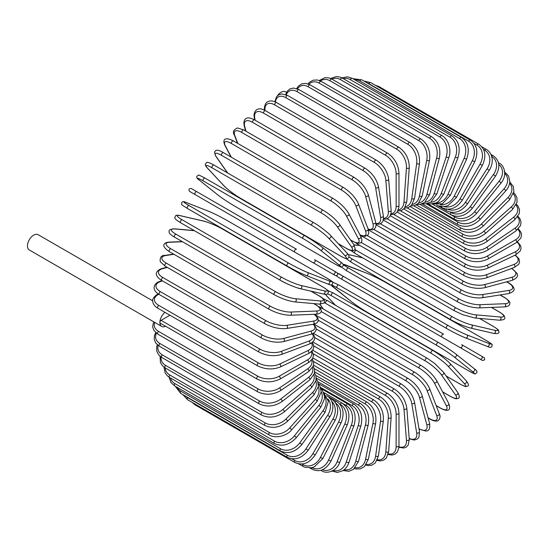 <?xml version="1.0" encoding="UTF-8"?>
<svg xmlns="http://www.w3.org/2000/svg" width="549" height="549" viewBox="0 0 549 549"><rect width="100%" height="100%" fill="white"/><g stroke="black" fill="none" stroke-linecap="round" stroke-linejoin="round"><path stroke-width="0.82" d="M339.145 277.739A1.668 1.359 -60 0 0 339.158 277.746L377.259 299.747A1.668 0.961 -60 0 1 377.259 299.747L476.937 357.296A1.668 0.961 120 0 0 476.951 357.303L339.158 277.746L482.489 360.501L484.712 359.835C483.882 356.006 485.494 358.922 481.713 356.205L481.713 356.205A1.668 1.359 120 0 1 480.046 359.087L460.048 347.544A1.668 1.359 120 0 0 461.716 344.655L481.713 356.205M338.445 273.491L443.613 334.204A1.668 0.961 120 0 0 441.945 335.171A1.668 0.961 120 0 0 441.945 337.093L342.26 279.544A1.668 0.961 120 0 1 342.26 277.616A1.668 0.961 120 0 1 343.928 276.655L443.613 334.204M286.496 92.362L285.549 91.82A8.832 5.099 120 0 0 277.485 95.725M294.806 252.142L195.128 194.593A1.668 0.961 -60 0 1 195.128 192.665A1.668 0.961 -60 0 1 196.789 191.704L296.474 249.253A1.668 0.961 120 0 0 294.806 250.214A1.668 0.961 120 0 0 294.806 252.142L312.909 262.594A1.668 1.359 -60 0 0 314.577 259.704L336.956 272.627M332.907 274.136L312.909 262.594L332.907 274.136A1.668 1.359 -60 0 0 334.574 271.254L337.024 272.668C338.246 274.678 337.683 275.632 335.336 275.536L332.907 274.136M230.12 214.796L329.798 272.345A1.668 0.961 120 0 0 329.812 272.352L230.12 214.796A1.668 0.961 120 0 0 230.141 214.803L212.017 204.345L230.12 214.796M195.128 194.593L212.017 204.345A1.668 1.359 120 0 1 211.989 204.324M152.663 300.811L38.107 234.677A8.832 5.099 120 0 0 31.307 237.038A8.832 5.099 120 0 0 27.45 245.931A8.832 5.099 120 0 0 29.282 249.973L161.715 326.435A8.832 5.099 120 0 0 165.626 326.264M164.975 312.367A8.832 5.099 120 0 0 159.889 322.393A8.832 5.099 120 0 0 161.715 326.435M169.936 315.229L161.07 320.348L257.92 376.271A14.995 8.66 0 0 0 279.132 376.271L307.406 359.945A14.995 8.66 0 0 0 311.345 351.696M257.92 376.271A1.668 0.961 120 0 0 256.829 377.739A1.668 0.961 120 0 0 257.09 379.071L160.233 323.155A1.668 0.961 -60 0 1 159.889 322.393A1.668 0.961 -60 0 1 161.07 320.348M312.676 350.18L387.539 393.4C394.511 398.176 398.32 404.785 398.979 413.212L398.979 445.863A1.668 0.961 180 0 1 397.95 446.749A1.668 0.961 180 0 1 396.131 446.543L396.131 413.891A14.995 8.66 -120 0 0 385.528 395.52L313.328 353.837M388.301 453.838A14.995 8.66 -120 0 0 396.131 446.543M387.539 393.4A1.668 0.961 120 0 0 386.256 393.846A1.668 0.961 120 0 0 385.528 395.52M398.979 413.212A1.668 0.961 180 0 1 397.95 414.097A1.668 0.961 180 0 1 396.131 413.891M398.91 447.277L403.838 448.032L406.335 447.078L408.216 445.047L409.273 439.262A1.668 1.043 175.5 0 1 408.284 440.319A1.668 1.043 175.5 0 1 406.438 440.195L403.975 409.087A14.995 7.871 -124.2 0 0 392.446 391.3L313.712 345.843M398.951 446.756A14.995 7.871 -124.2 0 0 406.438 440.195M409.273 439.262L406.809 408.161A1.668 1.043 175.5 0 1 405.821 409.211A1.668 1.043 175.5 0 1 403.975 409.087M406.809 408.161C405.567 400.159 401.443 393.791 394.45 389.063A1.668 0.961 120 0 0 393.118 389.557A1.668 0.961 120 0 0 392.446 391.3M409.231 438.795L414.344 440.058L417.508 438.932L418.983 437.045L419.477 431.665A1.668 1.112 170.5 0 1 418.558 432.887A1.668 1.112 170.5 0 1 416.67 432.845L411.764 403.522A14.995 7.02 -128 0 0 399.315 386.407L314.701 337.553M409.204 438.39A14.995 7.02 -128 0 0 416.67 432.845M419.477 431.665L414.564 402.342A1.668 1.112 170.5 0 1 413.644 403.563A1.668 1.112 170.5 0 1 411.764 403.522M414.564 402.342C412.738 394.82 408.319 388.726 401.312 384.06A1.668 0.961 120 0 0 399.933 384.609A1.668 0.961 120 0 0 399.315 386.407M419.017 428.947A1.668 0.961 120 0 0 419.203 429.119L425.66 431.006C429.016 431.233 430.299 428.604 429.51 423.121A1.668 1.18 165 0 1 428.673 424.507A1.668 1.18 165 0 1 426.758 424.562L419.443 397.25A14.995 6.121 -131.6 0 0 406.088 380.882L316.279 329.029M418.983 428.728A14.995 6.121 -131.6 0 0 426.758 424.562M429.51 423.121L422.188 395.808A1.668 1.18 165 0 1 421.358 397.188A1.668 1.18 165 0 1 419.443 397.25M422.188 395.808C419.793 388.816 415.085 383.024 408.065 378.426A1.668 0.961 120 0 0 406.637 379.036A1.668 0.961 120 0 0 406.088 380.882M428.076 417.782L429.647 418.688A1.668 0.961 120 0 0 429.922 419.031C432.859 420.733 435.268 421.364 437.155 420.925C438.239 421.351 441.451 417.864 439.282 413.699A1.668 1.235 158.9 0 1 438.569 415.243A1.668 1.235 158.9 0 1 436.627 415.401L426.95 390.298A14.995 5.174 -134.9 0 0 412.718 374.768L318.42 320.321M429.647 418.688A14.995 5.174 -134.9 0 0 436.627 415.401M439.282 413.699L429.613 388.596A1.668 1.235 158.9 0 1 428.899 390.147A1.668 1.235 158.9 0 1 426.95 390.298M429.613 388.596C426.662 382.179 421.68 376.717 414.66 372.215A1.668 0.961 120 0 0 413.191 372.881A1.668 0.961 120 0 0 412.718 374.768M414.66 372.215L314.982 314.666A1.668 0.961 120 0 0 314.68 314.591M436.153 405.56L440.065 407.818A1.668 0.961 120 0 0 440.298 408.072C448.952 412.711 450.99 409.863 448.732 403.467A1.668 1.276 152.2 0 1 448.162 405.169A1.668 1.276 152.2 0 1 446.186 405.43L434.238 382.735A14.995 4.186 -138.1 0 0 419.148 368.104L321.103 311.496M440.065 407.818A14.995 4.186 -138.1 0 0 446.186 405.43M448.732 403.467L436.778 380.773A1.668 1.276 152.2 0 1 436.215 382.475A1.668 1.276 152.2 0 1 434.238 382.735M436.778 380.773C433.291 374.967 428.048 369.868 421.049 365.469A1.668 0.961 120 0 0 419.546 366.19A1.668 0.961 120 0 0 419.148 368.104M421.049 365.469L321.371 307.92A1.668 0.961 120 0 0 320.225 308.229M442.611 391.842L450.077 396.152A1.668 0.961 120 0 0 450.262 396.33C456.816 399.816 456.48 398.56 457.962 398.437C459.733 398.149 459.664 396.172 457.763 392.508A1.668 1.318 144.9 0 1 457.386 394.354A1.668 1.318 144.9 0 1 455.382 394.731L441.238 374.617A14.995 3.17 -141.2 0 0 425.338 360.954L325.653 303.398A14.995 3.17 -141.2 0 0 324.246 302.636M450.077 396.152A14.995 3.17 -141.2 0 0 455.382 394.731M319.902 304.146A14.995 3.17 -141.2 0 0 320.348 304.819L323.32 309.046M457.763 392.508L443.626 372.387A1.668 1.318 144.9 0 1 443.242 374.24A1.668 1.318 144.9 0 1 441.238 374.617M427.376 358.415A1.668 0.961 120 0 0 427.191 358.236A1.668 0.961 120 0 0 425.64 359.019A1.668 0.961 120 0 0 425.338 360.954M327.691 300.859A1.668 0.961 120 0 0 327.506 300.687A1.668 0.961 120 0 0 325.955 301.463A1.668 0.961 120 0 0 325.653 303.398M319.751 304.139L320.005 304.51A1.668 1.318 -35.1 0 0 320.348 304.819M446.186 376.031L459.609 383.778A1.668 0.961 120 0 0 459.739 383.888A1.668 0.961 120 0 0 459.904 383.95M446.22 376.079L459.739 383.888C467.59 387.978 465.36 386.263 467.453 386.194C469.093 385.817 468.716 384.053 466.314 380.91A1.668 1.338 137 0 1 464.131 383.387L447.909 365.998A14.995 2.127 -144.2 0 0 431.226 353.357L331.541 295.808A14.995 2.127 -144.2 0 0 327.657 293.845M459.609 383.778A14.995 2.127 -144.2 0 0 464.131 383.387M325.584 294.353A14.995 2.127 -144.2 0 0 327.019 296.206L335.521 305.313M466.314 380.91L450.098 363.527A1.668 1.338 137 0 1 447.909 365.998M433.154 350.687A1.668 0.961 120 0 0 433.024 350.578A1.668 0.961 120 0 0 431.432 351.415A1.668 0.961 120 0 0 431.226 353.357M333.469 293.132A1.668 0.961 120 0 0 333.339 293.029A1.668 0.961 120 0 0 331.747 293.866A1.668 0.961 120 0 0 331.541 295.808M325.406 294.346L326.765 296.007A1.668 1.338 -43 0 0 327.019 296.206M468.585 370.795A1.668 0.961 120 0 0 468.654 370.843C477.822 375.64 473.931 373.677 476.669 372.997C477.465 371.721 476.683 370.314 474.315 368.777A1.668 1.359 128.6 0 1 472.373 371.474L454.195 356.953A14.995 1.071 -147.1 0 0 436.778 345.383L337.093 287.834A14.995 1.071 -147.1 0 0 333.305 287.154L351.484 301.675A14.995 1.071 -147.1 0 0 368.901 313.246L468.585 370.795A14.995 1.071 -147.1 0 0 472.373 371.474M474.178 368.681A1.668 1.359 128.6 0 1 474.315 368.777L456.137 354.256A1.668 1.359 128.6 0 1 454.195 356.953M438.438 342.507L338.898 285.041A1.668 0.961 120 0 0 338.829 285L438.514 342.549A1.668 0.961 120 0 1 438.582 342.597A14.995 1.071 32.9 0 1 455.999 354.16A1.668 1.359 128.6 0 1 456.137 354.256C451.292 350.523 445.417 346.625 438.514 342.549A1.668 0.961 120 0 0 436.88 343.448A1.668 0.961 120 0 0 436.778 345.383M332.516 282.028L338.829 285A1.668 0.961 120 0 0 337.203 285.899A1.668 0.961 120 0 0 337.093 287.834M343.928 276.655L337.58 273.265M339.158 277.746L336.146 275.735M386.434 282.872A14.995 1.071 27.1 0 0 367.706 273.574L346.048 265.092A14.995 1.071 27.1 0 0 348.526 268.029L448.21 325.584A14.995 1.071 27.1 0 0 466.938 334.883L488.596 343.365A1.668 1.359 111.4 0 1 487.238 346.398C489.749 347.682 491.362 347.661 492.069 346.323C491.286 343.612 494.937 346.007 486.194 340.462A1.668 0.961 120 0 0 486.119 340.428L386.434 282.872A1.668 0.961 -60 0 1 386.51 282.913A1.668 0.961 -60 0 1 386.578 282.961M488.596 343.365A14.995 1.071 27.1 0 0 486.119 340.428M466.938 334.883A1.668 1.359 111.4 0 1 465.573 337.916L487.238 346.398A1.668 1.359 111.4 0 1 487.087 346.33M446.55 328.46L347.009 270.993A1.668 0.961 120 0 1 346.934 270.952L446.618 328.501A1.668 0.961 120 0 0 446.694 328.542A14.995 1.071 -152.9 0 0 465.422 337.841A1.668 1.359 111.4 0 0 465.573 337.916C459.918 335.583 453.598 332.447 446.618 328.501A1.668 0.961 120 0 1 446.584 326.641A1.668 0.961 120 0 1 448.21 325.584M348.526 268.029A1.668 0.961 120 0 0 346.899 269.092A1.668 0.961 120 0 0 346.934 270.952L341.21 266.972M493.167 326.332A1.668 0.961 120 0 0 493.036 326.223A1.668 0.961 120 0 0 492.878 326.161L479.449 318.406M349.013 256.857A14.995 2.127 24.2 0 0 352.657 259.238L452.342 316.787A14.995 2.127 24.2 0 0 471.632 324.919L494.793 330.272A14.995 2.127 24.2 0 0 492.878 326.161M494.793 330.272A1.668 1.338 103 0 1 493.743 333.401C497.669 333.909 499.384 333.353 498.89 331.747C497.902 329.901 500.503 330.972 493.036 326.223L479.51 318.413M470.28 327.925A14.995 2.127 -155.8 0 1 450.99 319.799A1.668 0.961 120 0 1 450.832 319.738A1.668 0.961 120 0 1 450.763 317.94A1.668 0.961 120 0 1 452.342 316.787M362.882 257.927L350.736 255.12A14.995 2.127 24.2 0 0 348.423 254.805M471.632 324.919A1.668 1.338 103 0 1 470.575 328.048L493.743 333.401M352.657 259.238A1.668 0.961 120 0 0 351.079 260.391A1.668 0.961 120 0 0 351.147 262.182A1.668 0.961 120 0 0 351.305 262.244M350.736 255.12A1.668 1.338 -77 0 0 350.44 255.004L348.327 254.654M354.922 249.507A14.995 3.17 21.2 0 0 356.287 250.337L455.972 307.893A14.995 3.17 21.2 0 0 475.757 314.831L500.249 317.02A1.668 1.318 95.1 0 1 500.921 318.942A1.668 1.318 95.1 0 1 499.508 320.197C503.639 320.012 505.382 319.079 504.744 317.404C504.112 316.059 505.368 315.723 499.068 311.798A1.668 0.961 120 0 0 498.828 311.722L491.355 307.406M500.249 317.02A14.995 3.17 21.2 0 0 498.828 311.722M360.007 245.499L354.867 245.039A14.995 3.17 21.2 0 0 354.057 244.991M475.757 314.831A1.668 1.318 95.1 0 1 476.429 316.759A1.668 1.318 95.1 0 1 475.022 318.015L499.508 320.197M455.972 307.893A1.668 0.961 120 0 0 454.442 309.121A1.668 0.961 120 0 0 454.545 310.851L462.759 314.714L475.022 318.015M356.287 250.337A1.668 0.961 120 0 0 354.764 251.572A1.668 0.961 120 0 0 354.867 253.302L454.545 310.851M354.867 245.039A1.668 1.318 -84.9 0 0 354.428 244.895L353.975 244.861M361.022 242.349L459.074 298.958A14.995 4.186 18.1 0 0 479.291 304.709L504.915 303.714A1.668 1.276 87.8 0 1 505.677 305.553A1.668 1.276 87.8 0 1 504.483 306.898C508.086 306.527 509.856 305.374 509.795 303.446C510.44 302.218 508.594 300.166 504.256 297.29A1.668 0.961 120 0 0 503.92 297.215L500.009 294.957M504.915 303.714A14.995 4.186 18.1 0 0 503.92 297.215M479.291 304.709A1.668 1.276 87.8 0 1 480.052 306.555A1.668 1.276 87.8 0 1 478.852 307.893L504.483 306.898M459.074 298.958A1.668 0.961 120 0 0 457.612 300.255A1.668 0.961 120 0 0 457.742 301.923C465.051 305.786 472.085 307.776 478.852 307.893M357.756 243.221A1.668 0.961 120 0 0 358.058 244.374L457.742 301.923M367.322 235.617L461.627 290.057A14.995 5.174 14.9 0 0 482.194 294.614L508.765 290.442A1.668 1.235 81.1 0 1 509.609 292.205A1.668 1.235 81.1 0 1 508.621 293.598C513.15 292.041 514.887 290.222 513.823 288.143C513.253 286.29 511.496 284.519 508.559 282.824A1.668 0.961 120 0 0 508.127 282.756L506.562 281.85M508.765 290.442A14.995 5.174 14.9 0 0 508.127 282.756M482.194 294.614A1.668 1.235 81.1 0 1 483.031 296.385A1.668 1.235 81.1 0 1 482.049 297.778L508.621 293.598M461.627 290.057A1.668 0.961 120 0 0 460.227 291.416A1.668 0.961 120 0 0 460.391 293.015C467.796 296.837 475.015 298.43 482.049 297.778M360.487 235.24A1.668 0.961 120 0 0 360.707 235.466L460.391 293.015M373.794 229.407L463.61 281.26A14.995 6.121 11.6 0 0 484.451 284.643L511.771 277.32A1.668 1.18 75 0 1 512.677 279.009A1.668 1.18 75 0 1 511.894 280.422C517.041 278.364 518.675 275.941 516.801 273.148L511.936 268.502A1.668 0.961 120 0 0 511.695 268.427M511.771 277.32A14.995 6.121 11.6 0 0 511.49 268.502M484.451 284.643A1.668 1.18 75 0 1 485.364 286.324A1.668 1.18 75 0 1 484.582 287.738L511.894 280.422M463.61 281.26A1.668 0.961 120 0 0 462.279 282.66A1.668 0.961 120 0 0 462.471 284.197C469.958 287.978 477.328 289.158 484.582 287.738M380.388 223.779L465.003 272.633A14.995 7.02 8 0 0 486.05 274.85L513.898 264.44A14.995 7.02 8 0 0 514.969 255.203M513.898 264.44A1.668 1.112 69.5 0 1 514.873 266.052A1.668 1.112 69.5 0 1 514.276 267.459L518.695 264.344L519.587 262.12L518.983 258.819L515.333 255.031M486.05 274.85A1.668 1.112 69.5 0 1 487.025 276.463A1.668 1.112 69.5 0 1 486.428 277.869L514.276 267.459M465.003 272.633A1.668 0.961 120 0 0 463.754 274.061A1.668 0.961 120 0 0 463.967 275.529C471.516 279.269 479.002 280.052 486.428 277.869M387.072 218.777L465.806 264.234A14.995 7.871 4.2 0 0 486.97 265.325L515.147 251.902A14.995 7.871 4.2 0 0 517.083 242.143M515.147 251.902A1.668 1.043 64.5 0 1 516.177 253.446A1.668 1.043 64.5 0 1 515.758 254.825L520.239 251.017L521.056 248.374L520.637 245.732L517.522 241.841M486.97 265.325A1.668 1.043 64.5 0 1 488.006 266.862A1.668 1.043 64.5 0 1 487.587 268.241L515.758 254.825M465.806 264.234A1.668 0.961 120 0 0 464.632 265.689A1.668 0.961 120 0 0 464.866 267.089C472.463 270.781 480.039 271.165 487.587 268.241M393.805 214.446L466.005 256.129A14.995 8.66 0 0 0 487.21 256.129L515.49 239.803A14.995 8.66 0 0 0 517.892 229.372M466.005 256.129A1.668 0.961 120 0 0 464.914 257.598A1.668 0.961 120 0 0 465.168 258.936L390.312 215.716M487.21 256.129A1.668 0.961 60 0 1 488.301 257.598A1.668 0.961 60 0 1 488.047 258.936C480.423 262.58 472.799 262.58 465.168 258.936M515.49 239.803A1.668 0.961 60 0 1 516.582 241.272A1.668 0.961 60 0 1 516.328 242.61L488.047 258.936M400.53 210.823L465.6 248.388A14.995 9.381 -4.5 0 0 486.771 247.345L514.941 228.233A14.995 9.381 -4.5 0 0 517.501 217.013M514.941 228.233A1.668 0.872 55.8 0 1 516.081 229.633A1.668 0.872 55.8 0 1 515.978 230.909L520.493 225.639L521.049 222.084L519.937 218.674L517.975 216.333M486.771 247.345A1.668 0.872 55.8 0 1 487.91 248.745A1.668 0.872 55.8 0 1 487.807 250.021L515.978 230.909M465.6 248.388A1.668 0.961 120 0 0 464.598 249.864A1.668 0.961 120 0 0 464.866 251.126C472.511 254.736 480.155 254.365 487.807 250.021M407.2 207.927L464.591 241.066A14.995 10.033 -9.5 0 0 485.645 239.035L513.493 217.287A14.995 10.033 -9.5 0 0 515.978 205.154M513.493 217.287A1.668 0.782 52 0 1 514.681 218.619A1.668 0.782 52 0 1 514.722 219.82L519.237 213.664L519.526 209.643L518.016 206.019L516.41 204.242M485.645 239.035A1.668 0.782 52 0 1 486.833 240.366A1.668 0.782 52 0 1 486.874 241.567L514.722 219.82M464.591 241.066A1.668 0.961 120 0 0 463.679 242.528A1.668 0.961 120 0 0 463.967 243.729C471.612 247.297 479.25 246.576 486.874 241.567M413.761 205.786L462.999 234.217A14.995 10.603 -15 0 0 483.847 231.253L511.16 207.035A14.995 10.603 -15 0 0 513.336 193.886M511.16 207.035A1.668 0.679 48.4 0 1 512.395 208.297A1.668 0.679 48.4 0 1 512.567 209.416L517.034 202.272L516.945 197.688L514.976 194.017L513.672 192.726M483.847 231.253A1.668 0.679 48.4 0 1 485.083 232.522A1.668 0.679 48.4 0 1 485.254 233.641L512.567 209.416M462.999 234.217A1.668 0.961 120 0 0 462.162 235.658A1.668 0.961 120 0 0 462.471 236.797C470.109 240.332 477.705 239.282 485.254 233.641M420.157 204.413L460.817 227.89A14.995 11.097 -21.1 0 0 481.391 224.074L507.962 197.565A14.995 11.097 -21.1 0 0 509.596 183.277M507.962 197.565A1.668 0.576 45.1 0 1 509.246 198.759A1.668 0.576 45.1 0 1 509.541 199.788L513.891 191.532L513.322 186.53L509.767 181.897M481.391 224.074A1.668 0.576 45.1 0 1 482.674 225.268A1.668 0.576 45.1 0 1 482.969 226.298L509.541 199.788M460.817 227.89A1.668 0.961 120 0 0 460.391 230.381C468.023 233.888 475.551 232.529 482.969 226.298M426.347 203.816L458.079 222.139A14.995 11.508 -27.8 0 0 478.289 217.541L503.92 188.938A14.995 11.508 -27.8 0 0 504.744 173.429M503.92 188.938A1.668 0.467 41.9 0 1 505.252 190.071A1.668 0.467 41.9 0 1 505.656 190.997C508.285 187.978 509.657 184.814 509.788 181.513L508.539 175.961L504.256 171.597M478.289 217.541A1.668 0.467 41.9 0 1 479.62 218.674A1.668 0.467 41.9 0 1 480.032 219.593L505.656 190.997M458.079 222.139A1.668 0.961 120 0 0 457.742 224.527C465.36 228.013 472.792 226.373 480.032 219.593M432.269 204.002L454.792 217.006A14.995 11.831 -35.1 0 0 474.576 211.701L499.068 181.239A1.668 0.35 38.8 0 1 500.441 182.302A1.668 0.35 38.8 0 1 500.956 183.119C507.537 175.543 504.442 165.311 499.068 163.087A1.668 0.961 120 0 0 498.519 163.046M499.068 181.239A14.995 11.831 -35.1 0 0 498.773 164.446M474.576 211.701A1.668 0.35 38.8 0 1 475.956 212.772A1.668 0.35 38.8 0 1 476.463 213.588L500.956 183.119M454.792 217.006A1.668 0.961 120 0 0 454.545 219.284C462.148 222.764 469.457 220.863 476.463 213.588M450.4 212.189L450.99 212.532A14.995 12.057 -43 0 0 470.28 206.609L493.441 174.507L495.473 176.208C500.64 167.308 499.823 160.445 493.036 155.628A1.668 0.961 120 0 0 491.63 156.211M493.441 174.507A14.995 12.057 -43 0 0 491.698 156.451M470.28 206.609L472.305 208.311L495.473 176.208M450.99 212.532A1.668 0.961 120 0 0 450.832 214.693C458.422 218.159 465.579 216.032 472.305 208.311M447.552 209.183A14.995 12.202 -51.4 0 0 465.422 202.3L487.087 168.804L489.241 170.314C491.581 166.587 492.556 162.772 492.179 158.874L491.492 155.799C490.456 152.917 488.692 150.749 486.194 149.287A1.668 0.961 120 0 0 484.602 150.124L483.504 149.493M487.087 168.804A14.995 12.202 -51.4 0 0 484.602 150.124M465.422 202.3L467.576 203.816L489.241 170.314M446.495 209.1A1.668 0.961 120 0 0 446.618 210.789C454.195 214.254 461.181 211.928 467.576 203.816M444.182 206.623A14.995 12.243 -60 0 0 460.048 198.807L480.046 164.178L482.317 165.489C486.627 156.053 485.385 148.923 478.604 144.106A1.668 0.961 120 0 0 476.937 145.066L473.945 143.337M480.046 164.178A14.995 12.243 -60 0 0 476.937 145.066M377.897 86.763A1.668 0.961 -60 0 1 378.92 86.55L478.604 144.106M460.048 198.807L462.327 200.124L482.317 165.489M441.609 206.657A1.668 0.961 120 0 0 441.945 207.597C449.514 211.063 456.301 208.572 462.327 200.124M470.321 140.119A1.668 0.961 120 0 0 468.585 141.21L368.901 83.661A1.668 0.961 -60 0 1 370.637 82.57L470.321 140.119C477.108 144.95 478.584 152.162 474.761 161.763L472.373 160.651A14.995 12.202 -68.6 0 0 468.585 141.21M440.25 204.571A14.995 12.202 -68.6 0 0 454.195 196.158L472.373 160.651M368.901 83.661A14.995 12.202 -68.6 0 0 366.807 82.748M454.195 196.158L456.583 197.269L474.761 161.763M436.668 204.99A1.668 0.961 120 0 0 436.846 205.148L438.473 205.923L445.136 206.479L448.142 205.532L456.583 197.269M461.407 137.367A1.668 0.961 120 0 0 459.609 138.588L359.924 81.039A1.668 0.961 -60 0 1 361.722 79.818L461.407 137.367C468.201 142.212 469.937 149.472 466.616 159.162L464.131 158.256A14.995 12.057 -77 0 0 459.609 138.588M435.728 203.096A14.995 12.057 -77 0 0 447.909 194.367L464.131 158.256M359.924 81.039A14.995 12.057 -77 0 0 354.681 79.722M447.909 194.367L450.4 195.272L466.616 159.162M451.93 135.871A1.668 0.961 120 0 0 450.077 137.223L350.399 79.674A1.668 0.961 -60 0 1 352.252 78.322L451.93 135.871C458.744 140.716 460.748 147.997 457.955 157.7A1.668 0.35 21.2 0 1 456.988 157.666A1.668 0.35 21.2 0 1 455.382 157.007A14.995 11.831 -84.9 0 0 450.077 137.223M430.608 202.293A14.995 11.831 -84.9 0 0 441.238 193.454L455.382 157.007M350.399 79.674A14.995 11.831 -84.9 0 0 343.269 78.651M441.238 193.454A1.668 0.35 21.2 0 0 442.851 194.106A1.668 0.35 21.2 0 0 443.812 194.147L457.955 157.7M441.966 135.63A1.668 0.961 120 0 0 440.065 137.12L340.38 79.564A1.668 0.961 -60 0 1 342.281 78.082L441.966 135.63C449.308 139.659 451.408 151.778 448.842 157.405A1.668 0.467 18.1 0 1 447.833 157.508A1.668 0.467 18.1 0 1 446.186 156.925A14.995 11.508 -92.2 0 0 440.065 137.12M424.94 202.224A14.995 11.508 -92.2 0 0 434.238 193.42L446.186 156.925M340.38 79.564A14.995 11.508 -92.2 0 0 331.884 79.097M434.238 193.42A1.668 0.467 18.1 0 0 435.885 194.003A1.668 0.467 18.1 0 0 436.887 193.893L448.842 157.405M431.589 136.66A1.668 0.961 120 0 0 429.647 138.279L329.963 80.724A1.668 0.961 -60 0 1 331.905 79.111L431.589 136.66C438.438 141.518 441.025 148.717 439.337 158.256A1.668 0.576 14.9 0 1 438.301 158.517A1.668 0.576 14.9 0 1 436.627 158.002A14.995 11.097 -98.9 0 0 429.647 138.279M418.791 202.945A14.995 11.097 -98.9 0 0 426.95 194.271L436.627 158.002M329.963 80.724A14.995 11.097 -98.9 0 0 320.417 80.984M426.95 194.271A1.668 0.576 14.9 0 0 428.632 194.785A1.668 0.576 14.9 0 0 429.668 194.524L439.337 158.256M420.87 138.945A1.668 0.961 120 0 0 418.901 140.695L319.216 83.146A1.668 0.961 -60 0 1 321.192 81.396L420.87 138.945C427.753 143.797 430.642 150.9 429.531 160.26A1.668 0.679 11.6 0 1 428.474 160.672A1.668 0.679 11.6 0 1 426.758 160.226A14.995 10.603 -105 0 0 418.901 140.695M412.244 204.468A14.995 10.603 -105 0 0 419.443 195.993L426.758 160.226M319.216 83.146A14.995 10.603 -105 0 0 308.929 84.265M419.443 195.993A1.668 0.679 11.6 0 0 421.158 196.432A1.668 0.679 11.6 0 0 422.208 196.027L429.531 160.26M409.904 142.472A1.668 0.961 120 0 0 408.717 142.822A1.668 0.961 120 0 0 407.907 144.346L308.229 86.797A1.668 0.961 -60 0 1 309.032 85.267A1.668 0.961 -60 0 1 310.219 84.917L409.904 142.472C416.815 147.31 420.006 154.283 419.484 163.389A1.668 0.782 8 0 1 418.42 163.959A1.668 0.782 8 0 1 416.67 163.595A14.995 10.033 -110.5 0 0 407.907 144.346M405.375 206.808A14.995 10.033 -110.5 0 0 411.764 198.587L416.67 163.595M308.229 86.797A14.995 10.033 -110.5 0 0 297.517 88.883M411.764 198.587A1.668 0.782 8 0 0 413.507 198.951A1.668 0.782 8 0 0 414.57 198.381L419.484 163.389M398.766 147.207A1.668 0.961 120 0 0 397.524 147.606A1.668 0.961 120 0 0 396.755 149.211L297.078 91.662A1.668 0.961 -60 0 1 297.846 90.057A1.668 0.961 -60 0 1 299.081 89.659L398.766 147.207C405.704 152.025 409.211 158.833 409.273 167.623A1.668 0.872 4.2 0 1 408.216 168.351A1.668 0.872 4.2 0 1 406.438 168.063A14.995 9.381 -115.5 0 0 396.755 149.211M398.258 209.931A14.995 9.381 -115.5 0 0 403.975 202.018L406.438 168.063M297.078 91.662A14.995 9.381 -115.5 0 0 286.29 94.785M403.975 202.018A1.668 0.872 4.2 0 0 405.752 202.307A1.668 0.872 4.2 0 0 406.809 201.579L409.273 167.623M285.844 97.695A1.668 0.961 -60 0 1 286.571 96.02A1.668 0.961 -60 0 1 287.854 95.574L387.539 153.123A1.668 0.961 120 0 0 386.256 153.569A1.668 0.961 120 0 0 385.528 155.243L285.844 97.695A14.995 8.66 -120 0 0 275.372 101.963M390.957 213.801A14.995 8.66 -120 0 0 396.131 206.266L396.131 173.614A14.995 8.66 -120 0 0 385.528 155.243M396.131 173.614A1.668 0.961 0 0 0 397.95 173.82A1.668 0.961 0 0 0 398.979 172.935C398.32 164.508 394.511 157.906 387.539 153.123M396.131 206.266A1.668 0.961 0 0 0 397.95 206.479A1.668 0.961 0 0 0 398.979 205.587L398.979 172.935M376.312 160.171A1.668 0.961 120 0 0 374.981 160.665A1.668 0.961 120 0 0 374.308 162.408L274.624 104.859A1.668 0.961 -60 0 1 275.303 103.116A1.668 0.961 -60 0 1 276.634 102.615L376.312 160.171C383.312 164.899 387.429 171.267 388.671 179.269A1.668 1.043 -4.5 0 1 387.683 180.319A1.668 1.043 -4.5 0 1 385.837 180.196A14.995 7.871 -124.2 0 0 374.308 162.408M383.518 218.351A14.995 7.871 -124.2 0 0 388.301 211.303L385.837 180.196M274.624 104.859A14.995 7.871 -124.2 0 0 264.947 110.397L264.947 110.438M388.301 211.303A1.668 1.043 -4.5 0 0 390.154 211.427A1.668 1.043 -4.5 0 0 391.135 210.377L388.671 179.269M264.947 110.397A1.668 1.043 175.5 0 1 264.46 109.738L264.494 110.205M365.174 168.296A1.668 0.961 120 0 0 363.802 168.845A1.668 0.961 120 0 0 363.184 170.643L263.499 113.094A1.668 0.961 -60 0 1 264.117 111.296A1.668 0.961 -60 0 1 265.496 110.74L365.174 168.296C372.188 172.962 376.607 179.056 378.433 186.578A1.668 1.112 -9.5 0 1 377.513 187.799A1.668 1.112 -9.5 0 1 375.626 187.758A14.995 7.02 -128 0 0 363.184 170.643M375.941 223.498A14.995 7.02 -128 0 0 380.539 217.081L375.626 187.758M263.499 113.094A14.995 7.02 -128 0 0 254.736 117.966L255.113 120.224M380.539 217.081A1.668 1.112 -9.5 0 0 382.42 217.123A1.668 1.112 -9.5 0 0 383.339 215.901L378.433 186.578M254.736 117.966A1.668 1.112 170.5 0 1 254.256 117.335L254.695 119.984M354.208 177.437A1.668 0.961 120 0 0 352.787 178.041A1.668 0.961 120 0 0 352.238 179.887L252.554 122.338A1.668 0.961 -60 0 1 253.103 120.485A1.668 0.961 -60 0 1 254.523 119.881L354.208 177.437C361.228 182.028 365.936 187.82 368.331 194.813A1.668 1.18 -15 0 1 367.501 196.199A1.668 1.18 -15 0 1 365.586 196.254A14.995 6.121 -131.6 0 0 352.238 179.887M368.139 229.063A14.995 6.121 -131.6 0 0 372.901 223.567L365.586 196.254M252.554 122.338A14.995 6.121 -131.6 0 0 244.696 126.455L245.973 131.218M372.901 223.567A1.668 1.18 -15 0 0 374.823 223.512A1.668 1.18 -15 0 0 375.653 222.125L368.331 194.813M244.696 126.455A1.668 1.18 165 0 1 244.223 125.879L245.595 130.998M343.489 187.525A1.668 0.961 120 0 0 342.027 188.183A1.668 0.961 120 0 0 341.553 190.071L241.869 132.515A1.668 0.961 -60 0 1 242.342 130.635A1.668 0.961 -60 0 1 243.811 129.969L343.489 187.525C350.509 192.02 355.491 197.482 358.442 203.899A1.668 1.235 -21.1 0 1 357.728 205.45A1.668 1.235 -21.1 0 1 355.779 205.607A14.995 5.174 -134.9 0 0 341.553 190.071M359.876 234.732A14.995 5.174 -134.9 0 0 365.456 230.704L355.779 205.607M241.869 132.515A14.995 5.174 -134.9 0 0 234.89 135.809L237.847 143.481M365.456 230.704A1.668 1.235 -21.1 0 0 367.405 230.553A1.668 1.235 -21.1 0 0 368.118 229.002L358.442 203.899M234.89 135.809A1.668 1.235 158.9 0 1 234.444 135.301L237.525 143.289M333.113 198.477A1.668 0.961 120 0 0 331.603 199.198A1.668 0.961 120 0 0 331.212 201.112L231.527 143.564A1.668 0.961 -60 0 1 231.918 141.649A1.668 0.961 -60 0 1 233.428 140.928L333.113 198.477C340.112 202.876 345.355 207.975 348.841 213.781A1.668 1.276 -27.8 0 1 348.272 215.483A1.668 1.276 -27.8 0 1 346.295 215.743A14.995 4.186 -138.1 0 0 331.212 201.112M350.482 239.879L352.129 240.826A14.995 4.186 -138.1 0 0 358.25 238.438L346.295 215.743M231.527 143.564A14.995 4.186 -138.1 0 0 225.406 145.952L231.342 157.22M358.25 238.438A1.668 1.276 -27.8 0 0 360.226 238.177A1.668 1.276 -27.8 0 0 360.789 236.475L348.841 213.781M352.129 240.826A1.668 0.961 120 0 0 352.362 241.08C361.455 245.739 363.472 242.047 360.789 236.475M225.406 145.952A1.668 1.276 152.2 0 1 225.001 145.533L231.067 157.062M323.334 210.397A1.668 0.961 120 0 0 323.148 210.226A1.668 0.961 120 0 0 321.597 211.001A1.668 0.961 120 0 0 321.295 212.937L221.611 155.388A1.668 0.961 -60 0 1 221.913 153.452A1.668 0.961 -60 0 1 223.464 152.67L323.148 210.226C330.121 214.515 335.597 219.229 339.584 224.376A1.668 1.318 -35.1 0 1 339.2 226.222A1.668 1.318 -35.1 0 1 337.203 226.6A14.995 3.17 -141.2 0 0 321.295 212.937M338.218 243.626L346.035 248.134A14.995 3.17 -141.2 0 0 351.339 246.714L337.203 226.6M221.611 155.388A14.995 3.17 -141.2 0 0 216.306 156.808L227.718 173.038M351.339 246.714A1.668 1.318 -35.1 0 0 353.343 246.336A1.668 1.318 -35.1 0 0 353.721 244.49L339.584 224.376M346.035 248.134A1.668 0.961 120 0 0 346.227 248.313C353.741 252.835 354.455 249.877 355.203 248.827L353.721 244.49M216.306 156.808A1.668 1.318 144.9 0 1 215.963 156.492L227.512 172.921M313.802 222.77A1.668 0.961 120 0 0 313.671 222.661A1.668 0.961 120 0 0 312.079 223.505A1.668 0.961 120 0 0 311.873 225.447L212.189 167.891A1.668 0.961 -60 0 1 212.401 165.949A1.668 0.961 -60 0 1 213.986 165.112A1.668 0.961 -60 0 1 214.124 165.222M212.189 167.891A14.995 2.127 -144.2 0 0 207.666 168.289L223.889 185.672A14.995 2.127 -144.2 0 0 240.579 198.313L340.256 255.868A14.995 2.127 -144.2 0 0 344.779 255.47L328.556 238.088A14.995 2.127 -144.2 0 0 311.873 225.447M328.556 238.088A1.668 1.338 -43 0 0 330.745 235.61C329.599 233.991 319.614 225.859 313.671 222.661L213.986 165.112C204.976 160.191 206.98 163.108 205.395 164.062C205.154 165.153 205.827 166.498 207.412 168.09L223.635 185.473A1.668 1.338 137 0 0 223.889 185.672M344.779 255.47A1.668 1.338 -43 0 0 346.961 252.993L330.745 235.61M340.256 255.868A1.668 0.961 120 0 0 340.387 255.971C349.397 260.892 347.4 257.975 348.979 257.021C349.219 255.93 348.546 254.585 346.961 252.993M203.343 180.998A14.995 1.071 -147.1 0 0 199.555 180.319L217.727 194.84A14.995 1.071 -147.1 0 0 235.15 206.403L334.828 263.952A14.995 1.071 -147.1 0 0 338.616 264.632L320.444 250.111A1.668 1.359 -51.4 0 0 322.249 247.325A14.995 1.071 32.9 0 0 304.825 235.754A1.668 0.961 120 0 0 304.757 235.706A1.668 0.961 120 0 0 303.13 236.605A1.668 0.961 120 0 0 303.021 238.547L203.343 180.998A1.668 0.961 -60 0 1 203.446 179.056A1.668 0.961 -60 0 1 205.072 178.157A1.668 0.961 -60 0 1 205.148 178.205L304.681 235.672M320.444 250.111A14.995 1.071 -147.1 0 0 303.021 238.547M338.616 264.632A1.668 1.359 -51.4 0 0 340.428 261.839M296.474 249.253L193.687 189.913M196.789 191.704L191.258 188.513C188.911 188.417 188.348 189.371 189.57 191.381L192.02 192.795A1.668 1.359 120 0 1 192.006 192.788L212.017 204.345M288.808 263.163A1.668 0.961 120 0 0 287.182 264.227A1.668 0.961 120 0 0 287.216 266.087A1.668 0.961 120 0 0 287.292 266.121A14.995 1.071 -152.9 0 0 306.019 275.426A1.668 1.359 -68.6 0 0 307.536 272.469L329.201 280.951A14.995 1.071 27.1 0 0 326.717 278.007L227.039 220.458A14.995 1.071 27.1 0 0 208.304 211.152L186.646 202.67A14.995 1.071 27.1 0 0 189.124 205.614L288.808 263.163A14.995 1.071 27.1 0 0 307.536 272.469M287.148 266.039L187.614 208.572A1.668 0.961 -60 0 1 187.538 208.538A1.668 0.961 -60 0 1 187.497 206.678A1.668 0.961 -60 0 1 189.124 205.614M327.684 283.908A1.668 1.359 -68.6 0 0 329.201 280.951M180.854 222.839A1.668 0.961 -60 0 1 180.696 222.777L280.381 280.326C286.118 283.881 298.155 288.458 300.125 288.637A1.668 1.338 -77 0 0 301.181 285.514L324.342 290.867A14.995 2.127 24.2 0 0 322.428 286.756L222.743 229.201A14.995 2.127 24.2 0 0 203.453 221.069L180.285 215.716A14.995 2.127 24.2 0 0 182.206 219.833L281.884 277.382A1.668 0.961 120 0 0 280.306 278.535A1.668 0.961 120 0 0 280.381 280.326A1.668 0.961 120 0 0 280.532 280.388A14.995 2.127 -155.8 0 0 299.829 288.52M281.884 277.382A14.995 2.127 24.2 0 0 301.181 285.514M180.285 215.716A1.668 1.338 103 0 0 179.99 215.599C177.814 215.023 176.318 215.112 175.488 215.86C175.454 217.706 171.933 217.431 180.696 222.777A1.668 0.961 -60 0 1 180.628 220.979A1.668 0.961 -60 0 1 182.206 219.833M300.125 288.637L323.292 293.996A1.668 1.338 -77 0 0 324.342 290.867M323.292 293.996C325.461 294.573 326.964 294.484 327.787 293.729C327.822 291.883 331.349 292.157 322.579 286.811A1.668 0.961 120 0 0 322.428 286.756M322.579 286.811L222.901 229.262C217.164 225.708 205.127 221.137 203.151 220.952A1.668 1.338 103 0 1 203.453 221.069M194.428 230.71L174.657 228.94A14.995 3.17 21.2 0 0 176.085 234.245L275.763 291.793A1.668 0.961 120 0 0 274.239 293.022A1.668 0.961 120 0 0 274.342 294.758C281.541 298.649 288.369 301.037 294.813 301.916A1.668 1.318 -84.9 0 0 296.227 300.66A1.668 1.318 -84.9 0 0 295.554 298.738L320.04 300.927A14.995 3.17 21.2 0 0 318.619 295.623L310.803 291.107M275.763 291.793A14.995 3.17 21.2 0 0 295.554 298.738M174.905 237.278A1.668 0.961 -60 0 1 174.657 237.202A1.668 0.961 -60 0 1 174.555 235.473A1.668 0.961 -60 0 1 176.085 234.245M294.813 301.916L319.305 304.105A1.668 1.318 -84.9 0 0 320.719 302.849A1.668 1.318 -84.9 0 0 320.04 300.927M319.305 304.105L323.8 303.213C324.335 302.046 326.538 299.946 318.866 295.698A1.668 0.961 120 0 0 318.619 295.623M194.222 230.587L174.218 228.803A1.668 1.318 95.1 0 1 174.657 228.94M182.536 241.752L169.806 242.246A14.995 4.186 18.1 0 0 170.801 248.745L270.485 306.294A1.668 0.961 120 0 0 269.024 307.591A1.668 0.961 120 0 0 269.154 309.259C276.463 313.122 283.504 315.112 290.27 315.229A1.668 1.276 -92.2 0 0 291.464 313.884A1.668 1.276 -92.2 0 0 290.702 312.045L316.327 311.043A14.995 4.186 18.1 0 0 315.339 304.551L313.692 303.604M270.485 306.294A14.995 4.186 18.1 0 0 290.702 312.045M269.154 309.259L169.469 251.71A1.668 0.961 -60 0 1 169.339 250.042A1.668 0.961 -60 0 1 170.801 248.745M290.27 315.229L315.895 314.234A1.668 1.276 -92.2 0 0 317.089 312.889A1.668 1.276 -92.2 0 0 316.327 311.043M315.895 314.234C322.071 313.767 324.253 310.178 315.668 304.626A1.668 0.961 120 0 0 315.339 304.551M182.268 241.594L169.243 242.102A1.668 1.276 87.8 0 1 169.806 242.246M173.889 254.256L165.771 255.532A14.995 5.174 14.9 0 0 166.409 263.218L266.093 320.774A1.668 0.961 120 0 0 264.693 322.126A1.668 0.961 120 0 0 264.851 323.725C272.263 327.554 279.482 329.139 286.516 328.487A1.668 1.235 -98.9 0 0 287.498 327.094A1.668 1.235 -98.9 0 0 286.66 325.331L313.232 321.158A14.995 5.174 14.9 0 0 313.932 314.309M266.093 320.774A14.995 5.174 14.9 0 0 286.66 325.331M264.851 323.725L165.174 266.176A1.668 0.961 -60 0 1 165.009 264.577A1.668 0.961 -60 0 1 166.409 263.218M286.516 328.487L313.088 324.315A1.668 1.235 -98.9 0 0 314.076 322.922A1.668 1.235 -98.9 0 0 313.232 321.158M173.566 254.07L165.105 255.402A1.668 1.235 81.1 0 1 165.771 255.532M167.335 267.425L162.573 268.701A14.995 6.121 11.6 0 0 162.929 277.568L262.614 335.116A1.668 0.961 120 0 0 261.29 336.516A1.668 0.961 120 0 0 261.475 338.047C268.962 341.835 276.332 343.015 283.586 341.595A1.668 1.18 -105 0 0 284.368 340.181A1.668 1.18 -105 0 0 283.462 338.493L310.775 331.177A14.995 6.121 11.6 0 0 313.156 324.301M262.614 335.116A14.995 6.121 11.6 0 0 283.462 338.493M261.475 338.047L161.79 280.498A1.668 0.961 -60 0 1 161.605 278.967A1.668 0.961 -60 0 1 162.929 277.568M283.586 341.595L310.906 334.272A1.668 1.18 -105 0 0 311.688 332.866A1.668 1.18 -105 0 0 310.775 331.177M166.958 267.205L161.831 268.578A1.668 1.18 75 0 1 162.573 268.701M162.387 280.841L160.239 281.644A14.995 7.02 8 0 0 160.397 291.67L260.082 349.219A1.668 0.961 120 0 0 258.833 350.653A1.668 0.961 120 0 0 259.046 352.122C266.594 355.855 274.081 356.637 281.507 354.455A1.668 1.112 -110.5 0 0 282.104 353.048A1.668 1.112 -110.5 0 0 281.129 351.435L308.977 341.032A14.995 7.02 8 0 0 312.237 333.84M260.082 349.219A14.995 7.02 8 0 0 281.129 351.435M259.046 352.122L159.361 294.566A1.668 0.961 -60 0 1 159.148 293.097A1.668 0.961 -60 0 1 160.397 291.67M281.507 354.455L309.355 344.045A1.668 1.112 -110.5 0 0 309.952 342.638A1.668 1.112 -110.5 0 0 308.977 341.032M161.969 280.601L159.45 281.541A1.668 1.112 69.5 0 1 160.239 281.644M158.826 294.25L158.791 294.264A14.995 7.871 4.2 0 0 158.833 305.422L258.51 362.971A1.668 0.961 120 0 0 257.344 364.426A1.668 0.961 120 0 0 257.577 365.826C265.174 369.518 272.743 369.902 280.299 366.979A1.668 1.043 -115.5 0 0 280.717 365.6A1.668 1.043 -115.5 0 0 279.681 364.062L307.852 350.639A14.995 7.871 4.2 0 0 311.564 342.974M258.51 362.971A14.995 7.871 4.2 0 0 279.681 364.062M257.577 365.826L157.892 308.277A1.668 0.961 -60 0 1 157.659 306.877A1.668 0.961 -60 0 1 158.833 305.422M280.299 366.979L308.469 353.563A1.668 1.043 -115.5 0 0 308.888 352.184A1.668 1.043 -115.5 0 0 307.852 350.639M158.4 293.969L157.975 294.175A1.668 1.043 64.5 0 1 158.791 294.264M257.09 379.071C264.714 382.715 272.338 382.715 279.963 379.071A1.668 0.961 -120 0 0 280.216 377.739A1.668 0.961 -120 0 0 279.132 376.271M279.963 379.071L308.243 362.745A1.668 0.961 -120 0 0 308.497 361.407A1.668 0.961 -120 0 0 307.406 359.945M154.784 322.435A14.995 9.381 -4.5 0 0 158.627 331.459L258.305 389.008A1.668 0.961 120 0 0 257.303 390.483A1.668 0.961 120 0 0 257.577 391.753C265.215 395.355 272.867 394.985 280.512 390.641A1.668 0.872 -124.2 0 0 280.614 389.365A1.668 0.872 -124.2 0 0 279.475 387.965L307.646 368.859A14.995 9.381 -4.5 0 0 311.64 359.952M258.305 389.008A14.995 9.381 -4.5 0 0 279.475 387.965M257.577 391.753L157.892 334.197A1.668 0.961 -60 0 1 157.618 332.927A1.668 0.961 -60 0 1 158.627 331.459M280.512 390.641L308.689 371.529A1.668 0.872 -124.2 0 0 308.785 370.252A1.668 0.872 -124.2 0 0 307.646 368.859M156.438 333.229A14.995 10.033 -9.5 0 0 159.992 343.55L259.67 401.099A1.668 0.961 120 0 0 258.751 402.561A1.668 0.961 120 0 0 259.046 403.762C266.69 407.331 274.328 406.61 281.953 401.6A1.668 0.782 -128 0 0 281.912 400.399A1.668 0.782 -128 0 0 280.717 399.068L308.572 377.321A14.995 10.033 -9.5 0 0 312.491 367.672M259.67 401.099A14.995 10.033 -9.5 0 0 280.717 399.068M259.046 403.762L159.361 346.213A1.668 0.961 -60 0 1 159.073 345.012A1.668 0.961 -60 0 1 159.992 343.55M281.953 401.6L309.801 379.853A1.668 0.782 -128 0 0 309.76 378.652A1.668 0.782 -128 0 0 308.572 377.321M158.146 345.424A14.995 10.603 -15 0 0 162.319 354.894L262.003 412.443A1.668 0.961 120 0 0 261.173 413.891A1.668 0.961 120 0 0 261.475 415.03C269.12 418.564 276.717 417.508 284.258 411.867A1.668 0.679 -131.6 0 0 284.087 410.748A1.668 0.679 -131.6 0 0 282.852 409.485L310.164 385.261A14.995 10.603 -15 0 0 313.904 374.795M262.003 412.443A14.995 10.603 -15 0 0 282.852 409.485M261.475 415.03L161.79 357.474A1.668 0.961 -60 0 1 161.488 356.335A1.668 0.961 -60 0 1 162.319 354.894M284.258 411.867L311.578 387.649A1.668 0.679 -131.6 0 0 311.407 386.53A1.668 0.679 -131.6 0 0 310.164 385.261M161.049 357.015A14.995 11.097 -21.1 0 0 165.599 365.408L265.284 422.963A1.668 0.961 120 0 0 264.851 425.448C272.489 428.954 280.011 427.596 287.436 421.364A1.668 0.576 -134.9 0 0 287.141 420.342A1.668 0.576 -134.9 0 0 285.851 419.141L312.429 392.631A14.995 11.097 -21.1 0 0 315.86 381.226M265.284 422.963A14.995 11.097 -21.1 0 0 285.851 419.141M264.851 425.448L165.174 367.899A1.668 0.961 -60 0 1 165.599 365.408M287.436 421.364L314.007 394.855A1.668 0.576 -134.9 0 0 313.712 393.832A1.668 0.576 -134.9 0 0 312.429 392.631M165.146 367.885A14.995 11.508 -27.8 0 0 169.806 375.015L269.49 432.564A1.668 0.961 120 0 0 269.154 434.952C276.312 439.303 287.854 435.055 291.444 430.018A1.668 0.467 -138.1 0 0 291.032 429.092A1.668 0.467 -138.1 0 0 289.707 427.959L315.332 399.363A14.995 11.508 -27.8 0 0 318.31 386.908M269.49 432.564A14.995 11.508 -27.8 0 0 289.707 427.959M269.154 434.952L169.469 377.403A1.668 0.961 -60 0 1 169.806 375.015M291.444 430.018L317.075 401.422A1.668 0.467 -138.1 0 0 316.663 400.496A1.668 0.467 -138.1 0 0 315.332 399.363M170.458 377.973A14.995 11.831 -35.1 0 0 174.905 383.634L274.582 441.183A1.668 0.961 120 0 0 274.342 443.462C281.946 446.941 289.254 445.04 296.261 437.766A1.668 0.35 -141.2 0 0 295.746 436.949A1.668 0.35 -141.2 0 0 294.374 435.879L318.866 405.416A14.995 11.831 -35.1 0 0 321.199 391.787M274.582 441.183A14.995 11.831 -35.1 0 0 294.374 435.879M274.342 443.462L174.657 385.913A1.668 0.961 -60 0 1 174.905 383.634M296.261 437.766L320.753 407.296A1.668 0.35 -141.2 0 0 320.239 406.48A1.668 0.35 -141.2 0 0 318.866 405.416M177.094 387.32A14.995 12.057 -43 0 0 180.854 391.204L280.532 448.753A1.668 0.961 120 0 0 280.381 450.921C287.964 454.387 295.129 452.259 301.854 444.539L299.829 442.837L322.99 410.734A14.995 12.057 -43 0 0 324.459 395.815M280.532 448.753A14.995 12.057 -43 0 0 299.829 442.837M280.381 450.921L180.696 393.372A1.668 0.961 -60 0 1 180.854 391.204M301.854 444.539L325.015 412.436L322.99 410.734M185.775 396.303A14.995 12.202 -51.4 0 0 187.614 397.668L287.292 455.217A1.668 0.961 120 0 0 287.216 457.262C294.792 460.728 301.778 458.401 308.174 450.29L306.019 448.78L327.684 415.284A14.995 12.202 -51.4 0 0 328 398.999M287.292 455.217A14.995 12.202 -51.4 0 0 306.019 448.78M287.216 457.262L187.538 399.713A1.668 0.961 -60 0 1 187.614 397.668M308.174 450.29L329.839 416.794L327.684 415.284M329.839 416.794C332.179 413.061 333.161 409.245 332.776 405.347L332.09 402.28C331.061 399.391 329.29 397.222 326.792 395.76A1.668 0.961 120 0 0 326.566 395.685M291.814 458.792L294.806 460.522A1.668 0.961 120 0 0 294.806 462.45C302.375 465.909 309.169 463.418 315.188 454.97L312.909 453.659L332.907 419.024A14.995 12.243 -60 0 0 331.74 401.374M294.806 460.522A14.995 12.243 -60 0 0 312.909 453.659M294.806 462.45L195.128 404.894A1.668 0.961 -60 0 1 194.799 403.906M315.188 454.97L335.185 420.335L332.907 419.024M335.185 420.335C339.488 410.899 338.246 403.776 331.466 398.951A1.668 0.961 120 0 0 330.484 399.13M301.923 464.001L303.021 464.632A1.668 0.961 120 0 0 303.089 466.43L304.702 467.206L311.379 467.762L314.385 466.815L322.826 458.552L320.444 457.441L338.616 421.934A14.995 12.202 -68.6 0 0 335.645 403.014M303.021 464.632A14.995 12.202 -68.6 0 0 320.444 457.441M322.826 458.552L341.004 423.046L338.616 421.934M341.004 423.046C344.834 413.445 343.351 406.233 336.564 401.401A1.668 0.961 120 0 0 335.048 402.143M311.805 467.673A1.668 0.961 120 0 0 312.004 469.182C319.573 472.655 325.921 469.93 331.047 461.002L328.556 460.096L344.779 423.986A14.995 12.057 -77 0 0 340.256 404.318L339.666 403.982M312.052 467.618A14.995 12.057 -77 0 0 328.556 460.096M331.047 461.002L347.263 424.892L344.779 423.986M347.263 424.892C350.591 415.202 348.855 407.941 342.054 403.096A1.668 0.961 120 0 0 340.256 404.318M321.172 470.225A1.668 0.961 120 0 0 321.481 470.678C326.092 474.219 336.496 471.783 339.776 462.299A1.668 0.35 -158.8 0 1 338.808 462.258A1.668 0.35 -158.8 0 1 337.203 461.606L351.339 425.159A14.995 11.831 -84.9 0 0 346.035 405.375L323.519 392.37M322.51 469.745A14.995 11.831 -84.9 0 0 337.203 461.606M339.776 462.299L353.913 425.852A1.668 0.35 -158.8 0 1 352.945 425.818A1.668 0.35 -158.8 0 1 351.339 425.159M353.913 425.852C356.706 416.149 354.702 408.868 347.888 404.023A1.668 0.961 120 0 0 346.035 405.375M331.445 470.918L337.367 472.442L342.796 470.747C345.596 468.983 347.647 466.211 348.951 462.43A1.668 0.467 -161.9 0 1 347.942 462.539A1.668 0.467 -161.9 0 1 346.295 461.956L358.25 425.461A14.995 11.508 -92.2 0 0 352.129 405.649L320.396 387.333M333.277 470.424A14.995 11.508 -92.2 0 0 346.295 461.956M348.951 462.43L360.899 425.935A1.668 0.467 -161.9 0 1 359.89 426.045A1.668 0.467 -161.9 0 1 358.25 425.461M360.899 425.935C363.15 416.279 360.858 409.019 354.03 404.167A1.668 0.961 120 0 0 352.129 405.649M343.118 470.541L348.91 471.303L353.522 469.292L358.497 461.4A1.668 0.576 -165.1 0 1 357.461 461.654A1.668 0.576 -165.1 0 1 355.779 461.139L365.456 424.871A14.995 11.097 -98.9 0 0 358.476 405.148L317.816 381.679M344.23 469.697A14.995 11.097 -98.9 0 0 355.779 461.139M358.497 461.4L368.173 425.132A1.668 0.576 -165.1 0 1 367.137 425.386A1.668 0.576 -165.1 0 1 365.456 424.871M368.173 425.132C369.854 415.586 367.274 408.387 360.419 403.536A1.668 0.961 120 0 0 358.476 405.148M354.448 468.503L356.219 468.99L360.384 468.86L364.399 466.65L368.358 459.204A1.668 0.679 -168.4 0 1 367.302 459.616A1.668 0.679 -168.4 0 1 365.586 459.177L372.901 423.409A14.995 10.603 -105 0 0 365.044 403.872L315.805 375.447M355.285 467.638A14.995 10.603 -105 0 0 365.586 459.177M368.358 459.204L375.674 423.437A1.668 0.679 -168.4 0 1 374.617 423.849A1.668 0.679 -168.4 0 1 372.901 423.409M375.674 423.437C376.786 414.083 373.896 406.981 367.013 402.129A1.668 0.961 120 0 0 365.044 403.872M365.792 465.12L368.132 465.621L372.03 465.12L375.365 462.855L378.439 455.869A1.668 0.782 -172 0 1 377.376 456.439A1.668 0.782 -172 0 1 375.626 456.068L380.539 421.076A14.995 10.033 -110.5 0 0 371.776 401.834L314.385 368.695M366.368 464.289A14.995 10.033 -110.5 0 0 375.626 456.068M378.439 455.869L383.346 420.877A1.668 0.782 -172 0 1 382.289 421.447A1.668 0.782 -172 0 1 380.539 421.076M383.346 420.877C383.875 411.771 380.683 404.798 373.766 399.953A1.668 0.961 120 0 0 372.579 400.303A1.668 0.961 120 0 0 371.776 401.834M377.046 460.433L380.052 460.961L383.559 460.213L386.366 457.962L388.671 451.408A1.668 0.872 -175.8 0 1 387.621 452.136A1.668 0.872 -175.8 0 1 385.837 451.848L388.301 417.899A14.995 9.381 -115.5 0 0 378.618 399.041L313.554 361.475M377.396 459.685A14.995 9.381 -115.5 0 0 385.837 451.848M388.671 451.408L391.135 417.46A1.668 0.872 -175.8 0 1 390.085 418.187A1.668 0.872 -175.8 0 1 388.301 417.899M391.135 417.46C391.073 408.662 387.567 401.854 380.629 397.037A1.668 0.961 120 0 0 379.393 397.435A1.668 0.961 120 0 0 378.618 399.041M398.979 445.863L398.855 447.744L397.298 452.06L395.054 454.16L392.02 455.073L388.122 454.483M312.882 341.965L394.45 389.063M313.397 333.305L401.312 384.06M314.021 324.136L408.065 378.426M429.922 419.031L428.138 417.995M314.982 314.666L314.309 314.296M440.298 408.072L436.208 405.711M321.371 307.92L318.42 306.459M450.262 396.33L442.659 391.938M443.626 372.387L434.636 363.417L427.191 358.236L327.506 300.687L322.963 298.594M323.107 308.922L320.005 304.51M450.098 363.527C445.651 359.073 439.962 354.757 433.024 350.578L333.339 293.029L327.65 290.462M335.377 305.23L326.765 296.007M468.654 370.843L368.969 313.294C362.066 309.217 356.191 305.313 351.346 301.586L330.875 284.869M486.194 340.462L386.51 282.913C379.531 278.967 373.21 275.831 367.556 273.498L342.857 264.131M470.575 328.048C464.502 326.422 457.921 323.656 450.832 319.738L351.147 262.182L346.076 258.538M362.738 257.845L350.44 255.004M499.068 311.798L491.465 307.406M354.867 253.302L350.77 250.406M359.801 245.376L354.428 244.895M504.256 297.29L500.166 294.93M358.058 244.374L355.313 242.534M508.559 282.824L506.775 281.795M360.707 235.466L360.055 235.075M368.427 229.901L462.471 284.197M376.058 224.774L463.967 275.529M383.298 219.998L464.866 267.089M518.366 228.899L520.85 232.035L521.55 235.027L520.823 238.115L516.328 242.61M397.126 212.017L464.866 251.126M403.741 208.963L463.967 243.729M410.13 206.582L462.471 236.797M416.238 204.894L460.391 230.381M422.023 203.905L457.742 224.527M499.068 163.087L498.437 162.717M427.41 203.617L454.545 219.284M493.036 155.628L490.916 154.406M432.303 204.002L450.832 214.693M486.194 149.287L481.699 146.693M436.846 205.148L446.618 210.789M439.763 206.335L441.945 207.597M375.132 85.164L378.92 86.55M363.843 81.039L370.637 82.57M450.4 195.272L442.364 203.796L432.406 203.988M352.883 78.685L361.722 79.818M443.812 194.147L438.555 201.414L436.229 202.862L430.224 204.022L427.767 203.528M341.842 77.841L347.551 76.826L352.252 78.322M436.887 193.893L430.745 202.204L425.324 203.905L422.627 203.658M330.615 78.459L336.345 76.558L340.174 77.121L342.281 78.082M429.668 194.524L424.7 202.409L419.992 204.441L417 204.441M319.278 80.497L324.905 77.684L328.988 77.903L331.905 79.111M422.208 196.027L418.269 203.453L414.269 205.669L410.933 205.93M307.941 83.88L309.32 82.364L313.321 80.147L317.494 80.003L321.192 81.396M414.57 198.381L411.517 205.353L408.188 207.625L404.483 208.153M296.686 88.567L298.347 86.159L301.675 83.887L305.676 83.386L310.219 84.917M406.809 201.579L404.455 208.188L401.731 210.37L397.716 211.111M285.604 94.517L287.408 90.983L290.14 88.801L293.653 88.039L299.081 89.659M274.823 101.723L276.435 96.94L278.672 94.84L281.712 93.92L287.854 95.574M398.979 205.587L398.855 207.467L397.298 211.784L395.054 213.884L390.689 214.789M391.135 210.377L391.142 212.463L390.099 216.128L388.239 218.166L385.652 219.154L383.456 219.14M264.46 109.738C263.987 108.469 265.037 102.848 267.356 101.942C270.149 100.433 273.244 100.659 276.634 102.615M383.339 215.901L383.525 218.152L382.838 221.322L381.349 223.189L379.167 224.177L376.017 224.095M254.256 117.335C253.068 112.003 256.959 105.634 265.496 110.74M375.653 222.125L376.038 224.397L375.674 227.176L374.487 228.906L372.62 229.873L368.297 229.489M244.223 125.879C243.173 120.958 244.593 114.686 254.523 119.881M368.118 229.002L368.798 232.9L368.091 234.842L365.085 236.365L360.02 235.013M234.444 135.301C232.433 132.165 233.449 129.708 237.477 127.938L243.811 129.969M350.619 240.078L352.362 241.08M225.001 145.533C222.318 139.961 224.335 136.269 233.428 140.928M338.349 243.763L346.227 248.313M215.963 156.492L214.487 152.155C215.235 151.105 215.949 148.148 223.464 152.67M223.635 185.473C224.781 187.092 234.759 195.231 240.709 198.422L340.387 255.971M304.757 235.706C311.66 239.783 317.542 243.687 322.387 247.414L340.565 261.935C342.96 263.541 343.743 264.947 342.905 266.169C340.051 266.862 344.127 268.784 334.904 264L235.219 206.451C228.315 202.375 222.434 198.477 217.589 194.744L199.417 180.223C197.016 178.624 196.233 177.21 197.07 175.996C199.925 175.296 195.849 173.381 205.072 178.157L304.757 235.706M287.216 266.087C294.202 270.033 300.516 273.169 306.17 275.502L327.835 283.984C330.423 285.254 332.035 285.226 332.673 283.902C331.843 281.074 335.549 283.648 326.792 278.048L227.114 220.492C220.128 216.553 213.815 213.417 208.16 211.084L186.495 202.602C183.908 201.325 182.295 201.353 181.657 202.684C182.481 205.504 178.782 202.938 187.538 208.538L287.216 266.087M179.99 215.599L203.151 220.952M274.342 294.758L174.657 237.202C166.985 232.961 169.188 230.861 169.723 229.688L174.218 228.803M310.988 291.148L318.866 295.698M313.932 303.624L315.668 304.626M169.243 242.102C163.074 242.569 160.884 246.158 169.469 251.71M313.088 324.315L316.807 322.956L318.132 321.371L317.946 318.001L314.254 314.296M165.105 255.402C161.385 255.23 159.766 257.33 160.246 261.708L165.174 266.176M310.906 334.272L313.067 333.476L315.284 331.768L316.19 329.88L316.094 327.78L313.603 324.226M161.831 268.578C157.048 270.135 152.327 274.493 161.79 280.498M309.355 344.045L311.4 343.077L313.795 340.902L314.673 338.678L314.44 336.29L312.786 333.607M159.45 281.541C154.242 283.174 150.673 289.728 159.361 294.566M308.469 353.563L310.281 352.527L312.93 349.788L313.767 347.153L313.321 344.422L312.216 342.528M157.975 294.175C156.637 294.401 152.299 298.121 152.677 300.584C152.759 303.755 154.502 306.321 157.892 308.277M308.243 362.745L309.808 361.702L312.765 358.195L313.465 355.203L312.065 350.969M308.689 371.529L313.232 366.19L313.76 362.738L312.395 358.888M153.946 321.947L153.205 323.43L152.677 326.881L153.782 330.306L157.892 334.197M309.801 379.853L314.309 373.718L314.611 369.703L313.211 366.231M155.751 332.667L154.502 335.315L154.2 339.33L155.765 343.05L159.361 346.213M311.578 387.649L316.039 380.519L315.956 375.948L314.515 372.929M157.323 344.758L156.698 346.714L156.781 351.285L158.743 354.97L161.79 357.474M314.007 394.855L318.351 386.613L317.754 381.521L316.258 378.927M160.061 356.274L160.438 362.553L162.676 365.977L165.174 367.899M317.075 401.422L321.199 391.945L319.957 386.4L318.393 384.19M163.966 367.103L165.187 373.025L167.589 376.051L169.469 377.403M320.753 407.296L324.418 399.102L324.514 396.371L322.51 390.586L320.849 388.706M169.044 377.142L171.013 382.591L174.657 385.913M325.015 412.436L328.384 401.216L323.574 392.494M175.296 386.283L180.696 393.372M182.81 394.594L187.538 399.713M329.283 397.689L331.466 398.951M192.026 402.307L195.128 404.894M303.089 466.43L298.601 463.836M326.84 395.788L336.564 401.401M312.004 469.182L309.89 467.961M323.533 392.405L342.054 403.096M321.481 470.678L320.842 470.315M320.753 388.356L347.888 404.023M318.31 383.545L354.03 404.167M316.272 378.048L360.419 403.536M314.68 371.906L367.013 402.129M313.548 365.188L373.766 399.953M312.889 357.927L380.629 397.037"/></g></svg>
